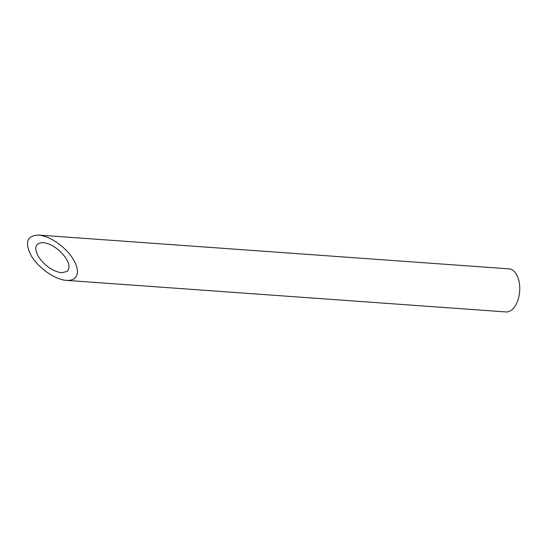 <?xml version="1.0" encoding="UTF-8"?>
<svg xmlns="http://www.w3.org/2000/svg" width="547" height="547" viewBox="0 0 547 547"><rect width="100%" height="100%" fill="white"/><g stroke="black" fill="none" stroke-linecap="round" stroke-linejoin="round"><path stroke-width="0.82" d="M67.26 271.387C70.98 266.621 68.553 259.9 59.979 251.223C54.174 246.075 48.533 243.21 43.076 242.615C35.275 242.977 33.729 247.675 38.44 256.714C44.929 265.883 52.662 271.25 61.647 272.816L67.26 271.387M38.434 235.066L508.983 268.857A21.593 12.26 94.1 0 1 518.871 280.652A21.593 12.26 94.1 0 1 505.886 311.934L66.29 280.365C69.9 280.604 72.703 279.893 74.707 278.218C81.072 273.24 75.869 258.827 63.794 247.976C55.076 240.256 46.618 235.955 38.434 235.066C26.728 235.607 24.417 242.656 31.48 256.215C38.851 268.331 55.172 279.654 66.29 280.365"/></g></svg>
